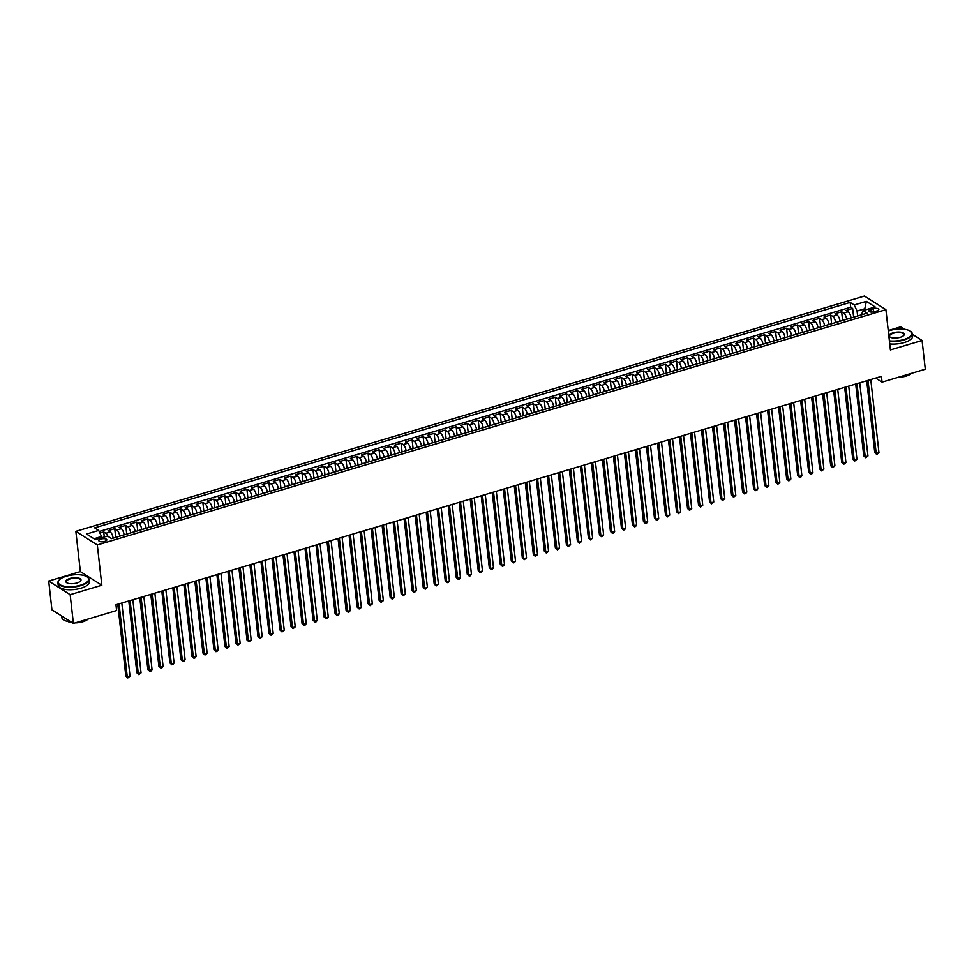 <?xml version="1.0" encoding="UTF-8"?>
<svg xmlns="http://www.w3.org/2000/svg" width="974" height="974" viewBox="0 0 974 974"><rect width="100%" height="100%" fill="white"/><g stroke="black" fill="none" stroke-linecap="round" stroke-linejoin="round"><path stroke-width="1.46" d="M104.668 541.422A4.006 1.522 -6.4 0 0 106.799 539.803A4.006 1.522 -6.4 0 0 100.955 539.06A4.006 1.522 -6.4 0 0 98.837 540.692A4.006 1.522 -6.4 0 0 104.668 541.422M48.7 581.04L70.165 594.676L101.832 585.228L80.367 571.592L48.7 581.04L51.926 609.797L73.391 623.421L116.612 610.528L115.967 604.769L881.421 376.366L882.067 382.125L925.3 369.219L922.074 340.474L912.358 334.301M80.367 571.592L75.85 531.341L864.437 296.047L885.902 309.671L97.315 544.977L75.85 531.341M904.469 329.285L900.609 326.85L888.239 330.539M851.02 317.962L851.008 317.865A5.004 1.985 -106.6 0 0 848.171 311.79L846.053 310.45L852.664 308.478L853.638 317.183M846.613 319.277L846.601 319.18A5.004 1.985 -106.6 0 0 843.764 313.104L841.646 311.765L842.62 320.47M841.646 311.765L835.035 313.738L837.153 315.077A5.004 1.985 -106.6 0 1 839.99 321.152L840.002 321.25M828.996 324.537L828.984 324.439A5.004 1.985 -106.6 0 0 826.147 318.364L824.028 317.013L830.627 315.04L831.613 323.758M817.977 327.824L817.965 327.727A5.004 1.985 -106.6 0 0 815.128 321.651L813.01 320.3L819.621 318.328L820.595 327.045M806.959 331.111L806.947 331.014A5.004 1.985 -106.6 0 0 804.11 324.939L801.992 323.587L808.603 321.615L809.577 330.332M795.953 334.399L795.941 334.289A5.004 1.985 -106.6 0 0 793.104 328.226L790.985 326.874L797.596 324.902L798.57 333.619M784.934 337.686L784.922 337.576A5.004 1.985 -106.6 0 0 782.085 331.513L779.967 330.162L786.578 328.189L787.552 336.907M773.916 340.973L773.904 340.863A5.004 1.985 -106.6 0 0 771.079 334.788L768.961 333.449L775.56 331.477L776.546 340.194M762.91 344.26L762.898 344.151A5.004 1.985 -106.6 0 0 760.061 338.075L757.942 336.736L764.553 334.764L765.527 343.469M751.891 347.548L751.879 347.438A5.004 1.985 -106.6 0 0 749.043 341.363L746.924 340.023L753.535 338.051L754.509 346.756M740.885 350.835L740.873 350.725A5.004 1.985 -106.6 0 0 738.036 344.65L735.918 343.311L742.529 341.338L743.503 350.043M729.867 354.11L729.855 354.012A5.004 1.985 -106.6 0 0 727.018 347.937L724.899 346.598L731.511 344.626L732.485 353.331M718.849 357.397L718.836 357.3A5.004 1.985 -106.6 0 0 716 351.224L713.893 349.885L720.492 347.913L721.478 356.618M707.842 360.684L707.83 360.587A5.004 1.985 -106.6 0 0 704.993 354.512L702.875 353.172L709.486 351.2L710.46 359.905M696.824 363.972L696.812 363.874A5.004 1.985 -106.6 0 0 693.975 357.799L691.857 356.46L698.468 354.487L699.442 363.192M685.806 367.259L685.793 367.161A5.004 1.985 -106.6 0 0 682.969 361.086L680.85 359.735L687.449 357.775L688.435 366.48M674.799 370.546L674.787 370.449A5.004 1.985 -106.6 0 0 671.95 364.373L669.832 363.022L676.443 361.05L677.417 369.767M663.781 373.833L663.769 373.736A5.004 1.985 -106.6 0 0 660.932 367.661L658.814 366.309L665.425 364.337L666.399 373.054M652.775 377.121L652.763 377.011A5.004 1.985 -106.6 0 0 649.926 370.948L647.807 369.596L654.418 367.624L655.392 376.341M641.756 380.408L641.744 380.298A5.004 1.985 -106.6 0 0 638.907 374.235L636.789 372.884L643.4 370.911L644.374 379.629M630.738 383.695L630.726 383.586A5.004 1.985 -106.6 0 0 627.889 377.522L625.783 376.171L632.382 374.199L633.368 382.916M619.732 386.982L619.72 386.873A5.004 1.985 -106.6 0 0 616.883 380.797L614.764 379.458L621.375 377.486L622.349 386.203M608.713 390.27L608.701 390.16A5.004 1.985 -106.6 0 0 605.865 384.085L603.746 382.745L610.357 380.773L611.331 389.478M597.695 393.557L597.695 393.447A5.004 1.985 -106.6 0 0 594.858 387.372L592.74 386.033L599.339 384.06L600.325 392.766M586.689 396.844L586.677 396.735A5.004 1.985 -106.6 0 0 583.84 390.659L581.721 389.32L588.333 387.348L589.307 396.053M575.671 400.119L575.658 400.022A5.004 1.985 -106.6 0 0 572.822 393.946L570.703 392.607L577.314 390.635L578.288 399.34M564.664 403.406L564.652 403.309A5.004 1.985 -106.6 0 0 561.815 397.234L559.697 395.894L566.308 393.922L567.282 402.627M553.646 406.694L553.634 406.596A5.004 1.985 -106.6 0 0 550.797 400.521L548.679 399.182L555.29 397.209L556.264 405.914M542.628 409.981L542.615 409.884A5.004 1.985 -106.6 0 0 539.779 403.808L537.672 402.469L544.271 400.497L545.257 409.202M531.621 413.268L531.609 413.171A5.004 1.985 -106.6 0 0 528.772 407.095L526.654 405.744L533.265 403.784L534.239 412.489M520.603 416.555L520.591 416.458A5.004 1.985 -106.6 0 0 517.754 410.383L515.636 409.031L522.247 407.059L523.221 415.776M509.597 419.843L509.585 419.745A5.004 1.985 -106.6 0 0 506.748 413.67L504.629 412.319L511.24 410.346L512.214 419.063M498.578 423.13L498.566 423.02A5.004 1.985 -106.6 0 0 495.729 416.957L493.611 415.606L500.222 413.633L501.196 422.351M487.56 426.417L487.548 426.308A5.004 1.985 -106.6 0 0 484.711 420.244L482.593 418.893L489.204 416.921L490.19 425.638M476.554 429.704L476.542 429.595A5.004 1.985 -106.6 0 0 473.705 423.52L471.586 422.18L478.197 420.208L479.171 428.925M465.535 432.992L465.523 432.882A5.004 1.985 -106.6 0 0 462.687 426.807L460.568 425.468L467.179 423.495L468.153 432.2M454.517 436.279L454.505 436.169A5.004 1.985 -106.6 0 0 451.68 430.094L449.562 428.755L456.161 426.782L457.147 435.488M443.511 439.566L443.499 439.457A5.004 1.985 -106.6 0 0 440.662 433.381L438.543 432.042L445.155 430.07L446.129 438.775M432.493 442.841L432.48 442.744A5.004 1.985 -106.6 0 0 429.644 436.669L427.525 435.329L434.136 433.357L435.11 442.062M421.486 446.129L421.474 446.031A5.004 1.985 -106.6 0 0 418.637 439.956L416.519 438.617L423.13 436.644L424.104 445.349M410.468 449.416L410.456 449.318A5.004 1.985 -106.6 0 0 407.619 443.243L405.501 441.904L412.112 439.931L413.086 448.637M399.45 452.703L399.437 452.606A5.004 1.985 -106.6 0 0 396.601 446.53L394.494 445.191L401.093 443.219L402.079 451.924M388.443 455.99L388.431 455.893A5.004 1.985 -106.6 0 0 385.594 449.818L383.476 448.466L390.087 446.506L391.061 455.211M377.425 459.278L377.413 459.18A5.004 1.985 -106.6 0 0 374.576 453.105L372.458 451.753L379.069 449.781L380.043 458.498M366.407 462.565L366.407 462.467A5.004 1.985 -106.6 0 0 363.57 456.392L361.451 455.041L368.05 453.068L369.036 461.786M355.4 465.852L355.388 465.742A5.004 1.985 -106.6 0 0 352.551 459.679L350.433 458.328L357.044 456.356L358.018 465.073M344.382 469.139L344.37 469.03A5.004 1.985 -106.6 0 0 341.533 462.967L339.415 461.615L346.026 459.643L347 468.36M333.376 472.427L333.364 472.317A5.004 1.985 -106.6 0 0 330.527 466.254L328.408 464.902L335.019 462.93L335.993 471.647M322.357 475.714L322.345 475.604A5.004 1.985 -106.6 0 0 319.509 469.529L317.39 468.19L324.001 466.217L324.975 474.935M311.339 479.001L311.327 478.891A5.004 1.985 -106.6 0 0 308.49 472.816L306.384 471.477L312.983 469.505L313.969 478.21M300.333 482.288L300.321 482.179A5.004 1.985 -106.6 0 0 297.484 476.103L295.365 474.764L301.977 472.792L302.951 481.497M289.315 485.576L289.302 485.466A5.004 1.985 -106.6 0 0 286.466 479.391L284.347 478.051L290.958 476.079L291.932 484.784M278.308 488.851L278.296 488.753A5.004 1.985 -106.6 0 0 275.459 482.678L273.341 481.339L279.94 479.366L280.926 488.071M267.29 492.138L267.278 492.04A5.004 1.985 -106.6 0 0 264.441 485.965L262.323 484.626L268.934 482.654L269.908 491.359M256.272 495.425L256.259 495.328A5.004 1.985 -106.6 0 0 253.423 489.252L251.304 487.913L257.915 485.941L258.889 494.646M245.265 498.712L245.253 498.615A5.004 1.985 -106.6 0 0 242.416 492.54L240.298 491.2L246.909 489.228L247.883 497.933M234.247 502L234.235 501.902A5.004 1.985 -106.6 0 0 231.398 495.827L229.28 494.475L235.891 492.515L236.865 501.22M223.229 505.287L223.216 505.189A5.004 1.985 -106.6 0 0 220.392 499.114L218.273 497.763L224.872 495.79L225.858 504.508M212.222 508.574L212.21 508.477A5.004 1.985 -106.6 0 0 209.373 502.401L207.255 501.05L213.866 499.078L214.84 507.795M201.204 511.861L201.192 511.752A5.004 1.985 -106.6 0 0 198.355 505.689L196.237 504.337L202.848 502.365L203.822 511.082M190.198 515.149L190.186 515.039A5.004 1.985 -106.6 0 0 187.349 508.976L185.23 507.624L191.841 505.652L192.815 514.369M179.179 518.436L179.167 518.326A5.004 1.985 -106.6 0 0 176.331 512.251L174.212 510.912L180.823 508.939L181.797 517.657M168.161 521.723L168.149 521.614A5.004 1.985 -106.6 0 0 165.312 515.538L163.206 514.199L169.805 512.227L170.791 520.932M157.155 525.01L157.143 524.901A5.004 1.985 -106.6 0 0 154.306 518.825L152.188 517.486L158.799 515.514L159.773 524.219M146.137 528.298L146.124 528.188A5.004 1.985 -106.6 0 0 143.288 522.113L141.169 520.773L147.78 518.801L148.754 527.506M135.118 531.573L135.118 531.475A5.004 1.985 -106.6 0 0 132.281 525.4L130.163 524.061L136.762 522.088L137.748 530.793M124.112 534.86L124.1 534.763A5.004 1.985 -106.6 0 0 121.263 528.687L119.145 527.348L125.756 525.376L126.73 534.081M113.094 538.147L113.081 538.05A5.004 1.985 -106.6 0 0 110.245 531.974L108.126 530.635L114.737 528.663L115.711 537.368M873.191 308.697L870.768 309.415A3.884 1.473 -6.4 0 0 868.711 310.998A3.884 1.473 -6.4 0 0 874.36 311.704L876.783 310.974A3.884 1.473 -6.4 0 0 878.84 309.403A3.884 1.473 -6.4 0 0 873.191 308.697L873.556 311.899M864.924 310.024L864.778 308.758L857.071 311.059L854.235 304.984L850.18 302.415L94.636 527.859L98.691 530.428L86.576 534.044L95.391 539.645L107.505 536.029L111.572 538.61L867.116 313.165L863.049 310.584L861.381 314.87M854.235 304.984L866.349 301.368L875.163 306.968L863.049 310.584M119.705 536.175L124.1 534.763M130.723 532.888L135.118 531.475M141.729 529.613L146.124 528.188M152.748 526.325L157.143 524.901M163.754 523.038L168.149 521.614M174.772 519.751L179.167 518.326M185.791 516.463L190.186 515.039M196.797 513.176L201.192 511.752M207.815 509.889L212.21 508.477M218.833 506.602L223.216 505.189M229.84 503.315L234.235 501.902M240.858 500.027L245.253 498.615M251.864 496.74L256.259 495.328M262.883 493.453L267.278 492.04M273.901 490.166L278.296 488.753M284.907 486.878L289.302 485.466M295.926 483.603L300.321 482.179M306.944 480.316L311.327 478.891M317.95 477.029L322.345 475.604M328.969 473.741L333.364 472.317M339.975 470.454L344.37 469.03M350.993 467.167L355.388 465.742M362.011 463.88L366.407 462.467M373.018 460.592L377.413 459.18M384.036 457.305L388.431 455.893M395.042 454.018L399.437 452.606M406.061 450.731L410.456 449.318M417.079 447.443L421.474 446.031M428.085 444.156L432.48 442.744M439.104 440.881L443.499 439.457M450.122 437.594L454.505 436.169M461.128 434.307L465.523 432.882M472.147 431.019L476.542 429.595M483.153 427.732L487.548 426.308M494.171 424.445L498.566 423.02M505.189 421.158L509.585 419.745M516.196 417.87L520.591 416.458M527.214 414.583L531.609 413.171M538.232 411.296L542.615 409.884M549.239 408.009L553.634 406.596M560.257 404.721L564.652 403.309M571.263 401.434L575.658 400.022M582.282 398.147L586.677 396.735M593.3 394.872L597.695 393.447M604.306 391.585L608.701 390.16M615.324 388.297L619.72 386.873M626.331 385.01L630.726 383.586M637.349 381.723L641.744 380.298M648.367 378.436L652.763 377.011M659.374 375.148L663.769 373.736M670.392 371.861L674.787 370.449M681.41 368.574L685.793 367.161M692.417 365.287L696.812 363.874M703.435 361.999L707.83 360.587M714.441 358.712L718.836 357.3M725.46 355.425L729.855 354.012M736.478 352.15L740.873 350.725M747.484 348.862L751.879 347.438M758.503 345.575L762.898 344.151M769.521 342.288L773.904 340.863M780.527 339.001L784.922 337.576M791.545 335.713L795.941 334.289M802.552 332.426L806.947 331.014M813.57 329.139L817.965 327.727M824.588 325.852L828.984 324.439M835.595 322.564L839.99 321.152M852.664 308.478L850.716 307.236L99.19 531.487M107.895 536.272A5.004 1.985 73.4 0 0 105.837 533.289L103.731 531.95L99.932 533.082M114.737 528.663L116.856 530.002A5.004 1.985 73.4 0 1 119.692 536.077M125.756 525.376L127.874 526.715A5.004 1.985 73.4 0 1 130.711 532.79M136.762 522.088L138.88 523.428A5.004 1.985 73.4 0 1 141.717 529.503M147.78 518.801L149.899 520.14A5.004 1.985 73.4 0 1 152.735 526.216M158.799 515.514L160.917 516.853A5.004 1.985 73.4 0 1 163.754 522.928M169.805 512.227L171.923 513.566A5.004 1.985 73.4 0 1 174.76 519.641M180.823 508.939L182.942 510.291A5.004 1.985 73.4 0 1 185.778 516.354M191.841 505.652L193.948 507.004A5.004 1.985 73.4 0 1 196.785 513.067M202.848 502.365L204.966 503.716A5.004 1.985 73.4 0 1 207.803 509.779M213.866 499.078L215.985 500.429A5.004 1.985 73.4 0 1 218.821 506.504M224.872 495.79L226.991 497.142A5.004 1.985 73.4 0 1 229.827 503.217M235.891 492.515L238.009 493.855A5.004 1.985 73.4 0 1 240.846 499.93M246.909 489.228L249.027 490.567A5.004 1.985 73.4 0 1 251.852 496.643M257.915 485.941L260.034 487.28A5.004 1.985 73.4 0 1 262.87 493.355M268.934 482.654L271.052 483.993A5.004 1.985 73.4 0 1 273.889 490.068M279.94 479.366L282.058 480.706A5.004 1.985 73.4 0 1 284.895 486.781M290.958 476.079L293.077 477.418A5.004 1.985 73.4 0 1 295.913 483.494M301.977 472.792L304.095 474.131A5.004 1.985 73.4 0 1 306.932 480.206M312.983 469.505L315.101 470.844A5.004 1.985 73.4 0 1 317.938 476.919M324.001 466.217L326.12 467.557A5.004 1.985 73.4 0 1 328.956 473.632M335.019 462.93L337.126 464.281A5.004 1.985 73.4 0 1 339.963 470.345M346.026 459.643L348.144 460.994A5.004 1.985 73.4 0 1 350.981 467.057M357.044 456.356L359.163 457.707A5.004 1.985 73.4 0 1 361.999 463.782M368.05 453.068L370.169 454.42A5.004 1.985 73.4 0 1 373.005 460.495M379.069 449.781L381.187 451.132A5.004 1.985 73.4 0 1 384.024 457.208M390.087 446.506L392.205 447.845A5.004 1.985 73.4 0 1 395.042 453.921M401.093 443.219L403.212 444.558A5.004 1.985 73.4 0 1 406.048 450.633M412.112 439.931L414.23 441.271A5.004 1.985 73.4 0 1 417.067 447.346M423.13 436.644L425.236 437.983A5.004 1.985 73.4 0 1 428.073 444.059M434.136 433.357L436.255 434.696A5.004 1.985 73.4 0 1 439.091 440.772M445.155 430.07L447.273 431.409A5.004 1.985 73.4 0 1 450.11 437.484M456.161 426.782L458.279 428.122A5.004 1.985 73.4 0 1 461.116 434.197M467.179 423.495L469.298 424.834A5.004 1.985 73.4 0 1 472.134 430.91M478.197 420.208L480.316 421.559A5.004 1.985 73.4 0 1 483.141 427.623M489.204 416.921L491.322 418.272A5.004 1.985 73.4 0 1 494.159 424.335M500.222 413.633L502.341 414.985A5.004 1.985 73.4 0 1 505.177 421.048M511.24 410.346L513.347 411.698A5.004 1.985 73.4 0 1 516.183 417.773M522.247 407.059L524.365 408.41A5.004 1.985 73.4 0 1 527.202 414.486M533.265 403.784L535.383 405.123A5.004 1.985 73.4 0 1 538.22 411.198M544.271 400.497L546.39 401.836A5.004 1.985 73.4 0 1 549.226 407.911M555.29 397.209L557.408 398.549A5.004 1.985 73.4 0 1 560.245 404.624M566.308 393.922L568.414 395.261A5.004 1.985 73.4 0 1 571.251 401.337M577.314 390.635L579.433 391.974A5.004 1.985 73.4 0 1 582.269 398.049M588.333 387.348L590.451 388.687A5.004 1.985 73.4 0 1 593.288 394.762M599.339 384.06L601.457 385.4A5.004 1.985 73.4 0 1 604.294 391.475M610.357 380.773L612.476 382.112A5.004 1.985 73.4 0 1 615.312 388.188M621.375 377.486L623.494 378.825A5.004 1.985 73.4 0 1 626.331 384.9M632.382 374.199L634.5 375.55A5.004 1.985 73.4 0 1 637.337 381.613M643.4 370.911L645.519 372.263A5.004 1.985 73.4 0 1 648.355 378.326M654.418 367.624L656.525 368.976A5.004 1.985 73.4 0 1 659.361 375.051M665.425 364.337L667.543 365.688A5.004 1.985 73.4 0 1 670.38 371.764M676.443 361.05L678.561 362.401A5.004 1.985 73.4 0 1 681.398 368.476M687.449 357.775L689.568 359.114A5.004 1.985 73.4 0 1 692.404 365.189M698.468 354.487L700.586 355.827A5.004 1.985 73.4 0 1 703.423 361.902M709.486 351.2L711.604 352.539A5.004 1.985 73.4 0 1 714.441 358.615M720.492 347.913L722.611 349.252A5.004 1.985 73.4 0 1 725.447 355.327M731.511 344.626L733.629 345.965A5.004 1.985 73.4 0 1 736.466 352.04M742.529 341.338L744.635 342.678A5.004 1.985 73.4 0 1 747.472 348.753M753.535 338.051L755.654 339.39A5.004 1.985 73.4 0 1 758.49 345.466M764.553 334.764L766.672 336.103A5.004 1.985 73.4 0 1 769.509 342.178M775.56 331.477L777.678 332.828A5.004 1.985 73.4 0 1 780.515 338.891M786.578 328.189L788.697 329.541A5.004 1.985 73.4 0 1 791.533 335.604M797.596 324.902L799.715 326.253A5.004 1.985 73.4 0 1 802.539 332.317M808.603 321.615L810.721 322.966A5.004 1.985 73.4 0 1 813.558 329.042M819.621 318.328L821.739 319.679A5.004 1.985 73.4 0 1 824.576 325.754M830.627 315.04L832.746 316.392A5.004 1.985 73.4 0 1 835.582 322.467M857.631 315.99L857.071 311.059M70.165 594.676L73.391 623.421M101.832 585.228L97.315 544.977M885.902 309.671L890.406 349.922L922.074 340.474M875.699 378.082L882.067 382.125M866.19 309.647L864.778 308.758L866.349 301.368M101.673 537.77L101.527 536.504L93.991 538.756M850.716 307.236L850.18 302.415M103.731 531.95L104.291 536.991M98.691 530.428L101.527 536.504M866.702 380.761L874.762 452.593L876.21 453.507L868.004 380.371M878.962 452.691L876.77 454.481L876.21 453.507L878.962 452.691L870.768 379.556M876.77 454.481L874.762 452.593M889.396 340.876A15.267 5.807 -6.4 0 0 903.775 339.549A15.267 5.807 -6.4 0 0 910.264 331.123A15.267 5.807 -6.4 0 0 889.627 330.563A15.267 5.807 -6.4 0 0 888.288 331.002M910.447 331.257A15.645 5.954 173.6 0 1 910.641 331.379A15.645 5.954 173.6 0 1 912.285 333.656A15.645 5.954 173.6 0 1 903.994 339.999A15.645 5.954 173.6 0 1 889.457 341.387M900.244 337.308A7.634 2.91 173.6 0 1 889.919 337.016A7.634 2.91 173.6 0 1 893.17 332.816A7.634 2.91 173.6 0 1 901.79 332.402A7.634 2.91 173.6 0 1 903.75 335.47A7.634 2.91 173.6 0 1 900.244 337.308M903.58 335.628A7.256 2.764 -6.4 0 0 903.957 334.593A7.256 2.764 -6.4 0 0 893.377 333.266A7.256 2.764 -6.4 0 0 889.53 336.213A7.256 2.764 -6.4 0 0 890.126 337.138M911.713 373.273A15.645 5.954 173.6 0 1 907.89 374.734A15.645 5.954 173.6 0 1 903.385 375.757M911.201 373.517A11.262 4.286 173.6 0 1 906.161 376.086A11.262 4.286 173.6 0 1 898.503 377.218M912.285 333.656L912.577 336.188A15.645 5.954 173.6 0 1 904.274 342.531A15.645 5.954 173.6 0 1 889.737 343.919M80.501 585.204A15.267 5.807 -6.4 0 0 86.99 576.778A15.267 5.807 -6.4 0 0 66.354 576.218A15.267 5.807 -6.4 0 0 59.329 579.883A15.267 5.807 -6.4 0 0 63.261 586.019A15.267 5.807 -6.4 0 0 80.501 585.204M87.161 576.912A15.645 5.954 173.6 0 1 87.356 577.034A15.645 5.954 173.6 0 1 89.011 579.311A15.645 5.954 173.6 0 1 80.72 585.654A15.645 5.954 173.6 0 1 57.916 582.805A15.645 5.954 173.6 0 1 59.024 580.212A15.645 5.954 173.6 0 1 59.183 580.041M76.97 582.951A7.634 2.91 173.6 0 1 66.646 582.671A7.634 2.91 173.6 0 1 69.885 578.459A7.634 2.91 173.6 0 1 78.517 578.057A7.634 2.91 173.6 0 1 80.477 581.125A7.634 2.91 173.6 0 1 76.97 582.951M80.306 581.283A7.256 2.764 -6.4 0 0 80.684 580.248A7.256 2.764 -6.4 0 0 70.104 578.921A7.256 2.764 -6.4 0 0 66.256 581.868A7.256 2.764 -6.4 0 0 66.841 582.793M88.439 618.928A15.645 5.954 173.6 0 1 84.616 620.389A15.645 5.954 173.6 0 1 80.099 621.412M87.928 619.172A11.262 4.286 173.6 0 1 82.875 621.741A11.262 4.286 173.6 0 1 75.229 622.873M89.011 579.311L89.291 581.843A15.645 5.954 173.6 0 1 81 588.186A15.645 5.954 173.6 0 1 58.209 585.325L57.916 582.805M72.295 622.727A11.262 4.286 173.6 0 1 67.803 621.424M63.7 617.273A15.645 5.954 173.6 0 1 62.884 616.749M70.919 621.85A15.645 5.954 173.6 0 1 61.812 617.528L61.642 615.958M855.696 384.048L863.755 455.881L865.204 456.794L856.998 383.659M867.956 455.978L865.764 457.768L865.204 456.794L867.956 455.978L859.75 382.843M865.764 457.768L863.755 455.881M844.677 387.335L852.737 459.168L854.186 460.081L845.98 386.946M856.937 459.265L854.746 461.055L854.186 460.081L856.937 459.265L848.731 386.13M854.746 461.055L852.737 459.168M833.671 390.623L841.719 462.455L843.167 463.368L834.974 390.233M845.931 462.553L843.727 464.342L843.167 463.368L845.931 462.553L837.725 389.417M843.727 464.342L841.719 462.455M822.653 393.91L830.712 465.742L832.161 466.656L823.955 393.52M834.913 465.84L832.721 467.63L832.161 466.656L834.913 465.84L826.707 392.692M832.721 467.63L830.712 465.742M811.634 397.197L819.694 469.018L821.143 469.943L812.937 396.808M823.894 469.127L821.703 470.917L821.143 469.943L823.894 469.127L815.688 395.98M821.703 470.917L819.694 469.018M800.628 400.484L808.676 472.305L810.137 473.23L801.931 400.095M812.888 472.402L811.792 473.875L810.685 474.204L810.137 473.23L812.888 472.402L804.682 399.267M810.685 474.204L808.676 472.305M789.61 403.772L797.669 475.592L799.118 476.517L790.912 403.382M801.87 475.689L800.774 477.163L799.678 477.491L799.118 476.517L801.87 475.689L793.664 402.554M799.678 477.491L797.669 475.592M778.591 407.059L786.651 478.879L788.1 479.805L779.894 406.669M790.851 478.977L789.768 480.45L788.66 480.779L788.1 479.805L790.851 478.977L782.658 405.841M788.66 480.779L786.651 478.879M767.585 410.334L775.645 482.167L777.094 483.092L768.888 409.957M779.845 482.264L778.75 483.737L777.654 484.066L777.094 483.092L779.845 482.264L771.639 409.129M777.654 484.066L775.645 482.167M756.567 413.621L764.627 485.454L766.075 486.379L757.869 413.232M768.827 485.551L767.731 487.024L766.635 487.353L766.075 486.379L768.827 485.551L760.621 412.416M766.635 487.353L764.627 485.454M745.56 416.909L753.608 488.741L755.057 489.666L746.863 416.519M757.821 488.838L756.725 490.299L755.617 490.628L755.057 489.666L757.821 488.838L749.615 415.703M755.617 490.628L753.608 488.741M734.542 420.196L742.602 492.028L744.051 492.954L735.845 419.806M746.802 492.126L745.707 493.587L744.611 493.915L744.051 492.954L746.802 492.126L738.596 418.99M744.611 493.915L742.602 492.028M723.524 423.483L731.584 495.316L733.032 496.229L724.826 423.093M735.784 495.413L733.592 497.203L733.032 496.229L735.784 495.413L727.59 422.278M733.592 497.203L731.584 495.316M712.518 426.77L720.565 498.603L722.026 499.516L713.82 426.381M724.778 498.7L722.574 500.49L722.026 499.516L724.778 498.7L716.572 425.565M722.574 500.49L720.565 498.603M701.499 430.058L709.559 501.89L711.008 502.803L702.802 429.668M713.759 501.987L711.568 503.777L711.008 502.803L713.759 501.987L705.553 428.852M711.568 503.777L709.559 501.89M690.481 433.345L698.541 505.177L699.989 506.09L691.796 432.955M702.741 505.275L700.549 507.064L699.989 506.09L702.741 505.275L694.547 432.139M700.549 507.064L698.541 505.177M679.475 436.632L687.534 508.465L688.983 509.378L680.777 436.242M691.735 508.562L689.543 510.352L688.983 509.378L691.735 508.562L683.529 435.415M689.543 510.352L687.534 508.465M668.456 439.919L676.516 511.74L677.965 512.665L669.759 439.53M680.716 511.849L678.525 513.639L677.965 512.665L680.716 511.849L672.51 438.702M678.525 513.639L676.516 511.74M657.45 443.207L665.498 515.027L666.947 515.952L658.753 442.817M669.71 515.136L667.507 516.926L666.947 515.952L669.71 515.136L661.504 441.989M667.507 516.926L665.498 515.027M646.432 446.494L654.491 518.314L655.94 519.239L647.734 446.104M658.692 518.412L657.596 519.885L656.5 520.213L655.94 519.239L658.692 518.412L650.486 445.276M656.5 520.213L654.491 518.314M635.413 449.781L643.473 521.601L644.922 522.527L636.716 449.391M647.673 521.699L646.59 523.172L645.482 523.501L644.922 522.527L647.673 521.699L639.48 448.564M645.482 523.501L643.473 521.601M624.407 453.068L632.455 524.889L633.916 525.814L625.71 452.679M636.667 524.986L635.572 526.459L634.464 526.788L633.916 525.814L636.667 524.986L628.461 451.851M634.464 526.788L632.455 524.889M613.389 456.343L621.449 528.176L622.897 529.101L614.691 455.966M625.649 528.273L624.553 529.746L623.457 530.075L622.897 529.101L625.649 528.273L617.443 455.138M623.457 530.075L621.449 528.176M602.382 459.631L610.43 531.463L611.879 532.388L603.685 459.241M614.643 531.561L613.547 533.034L612.439 533.362L611.879 532.388L614.643 531.561L606.437 458.425M612.439 533.362L610.43 531.463M591.364 462.918L599.424 534.75L600.873 535.676L592.667 462.528M603.624 534.848L602.529 536.309L601.433 536.637L600.873 535.676L603.624 534.848L595.418 461.713M601.433 536.637L599.424 534.75M580.346 466.205L588.406 538.038L589.854 538.951L581.648 465.816M592.606 538.135L590.414 539.925L589.854 538.951L592.606 538.135L584.4 465M590.414 539.925L588.406 538.038M569.34 469.492L577.387 541.325L578.848 542.238L570.642 469.103M581.6 541.422L579.396 543.212L578.848 542.238L581.6 541.422L573.394 468.287M579.396 543.212L577.387 541.325M558.321 472.78L566.381 544.612L567.83 545.525L559.624 472.39M570.581 544.709L568.39 546.499L567.83 545.525L570.581 544.709L562.375 471.574M568.39 546.499L566.381 544.612M547.303 476.067L555.363 547.899L556.811 548.812L548.606 475.677M559.563 547.997L557.372 549.786L556.811 548.812L559.563 547.997L551.369 474.862M557.372 549.786L555.363 547.899M536.297 479.354L544.356 551.187L545.805 552.1L537.599 478.964M548.557 551.284L546.365 553.074L545.805 552.1L548.557 551.284L540.351 478.149M546.365 553.074L544.356 551.187M525.278 482.641L533.338 554.474L534.787 555.387L526.581 482.252M537.538 554.571L535.347 556.361L534.787 555.387L537.538 554.571L529.332 481.424M535.347 556.361L533.338 554.474M514.272 485.929L522.32 557.749L523.769 558.674L515.575 485.539M526.532 557.859L524.329 559.648L523.769 558.674L526.532 557.859L518.326 484.711M524.329 559.648L522.32 557.749M503.254 489.216L511.313 561.036L512.762 561.961L504.556 488.826M515.514 561.134L514.418 562.607L513.322 562.935L512.762 561.961L515.514 561.134L507.308 487.998M513.322 562.935L511.313 561.036M492.235 492.503L500.295 564.323L501.744 565.249L493.538 492.113M504.495 564.421L503.412 565.894L502.304 566.223L501.744 565.249L504.495 564.421L496.302 491.286M502.304 566.223L500.295 564.323M481.229 495.79L489.277 567.611L490.738 568.536L482.532 495.401M493.489 567.708L492.394 569.181L491.286 569.51L490.738 568.536L493.489 567.708L485.283 494.573M491.286 569.51L489.277 567.611M470.211 499.065L478.271 570.898L479.719 571.823L471.513 498.688M482.471 570.995L481.375 572.468L480.279 572.797L479.719 571.823L482.471 570.995L474.265 497.86M480.279 572.797L478.271 570.898M459.192 502.353L467.252 574.185L468.701 575.11L460.495 501.963M471.453 574.283L470.369 575.756L469.261 576.084L468.701 575.11L471.453 574.283L463.259 501.147M469.261 576.084L467.252 574.185M448.186 505.64L456.246 577.472L457.695 578.398L449.489 505.25M460.446 577.57L459.351 579.031L458.255 579.36L457.695 578.398L460.446 577.57L452.24 504.435M458.255 579.36L456.246 577.472M437.168 508.927L445.228 580.76L446.676 581.685L438.47 508.538M449.428 580.857L448.332 582.318L447.236 582.647L446.676 581.685L449.428 580.857L441.222 507.722M447.236 582.647L445.228 580.76M426.162 512.214L434.209 584.047L435.658 584.96L427.464 511.825M438.422 584.144L436.218 585.934L435.658 584.96L438.422 584.144L430.216 511.009M436.218 585.934L434.209 584.047M415.143 515.502L423.203 587.334L424.652 588.247L416.446 515.112M427.403 587.432L425.212 589.221L424.652 588.247L427.403 587.432L419.197 514.296M425.212 589.221L423.203 587.334M404.125 518.789L412.185 590.621L413.633 591.535L405.428 518.399M416.385 590.719L414.193 592.509L413.633 591.535L416.385 590.719L408.191 517.584M414.193 592.509L412.185 590.621M393.119 522.076L401.166 593.909L402.627 594.822L394.421 521.687M405.379 594.006L403.175 595.796L402.627 594.822L405.379 594.006L397.173 520.871M403.175 595.796L401.166 593.909M382.1 525.363L390.16 597.196L391.609 598.109L383.403 524.974M394.36 597.293L392.169 599.083L391.609 598.109L394.36 597.293L386.154 524.146M392.169 599.083L390.16 597.196M371.082 528.651L379.142 600.471L380.591 601.396L372.397 528.261M383.354 600.581L381.151 602.37L380.591 601.396L383.354 600.581L375.148 527.433M381.151 602.37L379.142 600.471M360.076 531.938L368.135 603.758L369.584 604.684L361.378 531.548M372.336 603.868L370.144 605.658L369.584 604.684L372.336 603.868L364.13 530.72M370.144 605.658L368.135 603.758M349.057 535.225L357.117 607.046L358.566 607.971L350.36 534.836M361.317 607.143L360.222 608.616L359.126 608.945L358.566 607.971L361.317 607.143L353.112 534.008M359.126 608.945L357.117 607.046M338.051 538.512L346.099 610.333L347.548 611.258L339.354 538.123M350.311 610.43L349.216 611.903L348.108 612.232L347.548 611.258L350.311 610.43L342.105 537.295M348.108 612.232L346.099 610.333M327.033 541.8L335.093 613.62L336.541 614.545L328.335 541.41M339.293 613.717L338.197 615.191L337.101 615.519L336.541 614.545L339.293 613.717L331.087 540.582M337.101 615.519L335.093 613.62M316.014 545.075L324.074 616.907L325.523 617.833L317.317 544.697M328.275 617.005L327.191 618.478L326.083 618.807L325.523 617.833L328.275 617.005L320.081 543.869M326.083 618.807L324.074 616.907M305.008 548.362L313.068 620.194L314.517 621.12L306.311 547.972M317.268 620.292L316.173 621.765L315.077 622.094L314.517 621.12L317.268 620.292L309.062 547.157M315.077 622.094L313.068 620.194M293.99 551.649L302.05 623.482L303.498 624.407L295.292 551.26M306.25 623.579L305.154 625.04L304.058 625.369L303.498 624.407L306.25 623.579L298.044 550.444M304.058 625.369L302.05 623.482M282.984 554.937L291.031 626.769L292.48 627.682L284.286 554.547M295.244 626.866L293.04 628.656L292.48 627.682L295.244 626.866L287.038 553.731M293.04 628.656L291.031 626.769M271.965 558.224L280.025 630.056L281.474 630.969L273.268 557.834M284.225 630.154L282.034 631.943L281.474 630.969L284.225 630.154L276.019 557.018M282.034 631.943L280.025 630.056M260.947 561.511L269.007 633.344L270.455 634.257L262.25 561.121M273.207 633.441L271.015 635.231L270.455 634.257L273.207 633.441L265.001 560.306M271.015 635.231L269.007 633.344M249.941 564.798L257.988 636.631L259.449 637.544L251.243 564.409M262.201 636.728L259.997 638.518L259.449 637.544L262.201 636.728L253.995 563.593M259.997 638.518L257.988 636.631M238.922 568.086L246.982 639.918L248.431 640.831L240.225 567.696M251.182 640.015L248.991 641.805L248.431 640.831L251.182 640.015L242.976 566.88M248.991 641.805L246.982 639.918M227.904 571.373L235.964 643.205L237.412 644.118L229.207 570.983M240.164 643.303L237.973 645.092L237.412 644.118L240.164 643.303L231.97 570.155M237.973 645.092L235.964 643.205M216.898 574.66L224.957 646.48L226.406 647.406L218.2 574.27M229.158 646.59L226.966 648.38L226.406 647.406L229.158 646.59L220.952 573.442M226.966 648.38L224.957 646.48M205.879 577.947L213.939 649.768L215.388 650.693L207.182 577.558M218.139 649.865L217.044 651.338L215.948 651.667L215.388 650.693L218.139 649.865L209.934 576.73M215.948 651.667L213.939 649.768M194.873 581.235L202.921 653.055L204.37 653.98L196.176 580.845M207.133 653.152L206.038 654.625L204.93 654.954L204.37 653.98L207.133 653.152L198.927 580.017M204.93 654.954L202.921 653.055M183.855 584.522L191.915 656.342L193.363 657.267L185.157 584.132M196.115 656.439L195.019 657.913L193.923 658.241L193.363 657.267L196.115 656.439L187.909 583.304M193.923 658.241L191.915 656.342M172.836 587.797L180.896 659.629L182.345 660.555L174.139 587.419M185.097 659.727L184.013 661.2L182.905 661.529L182.345 660.555L185.097 659.727L176.903 586.591M182.905 661.529L180.896 659.629M161.83 591.084L169.878 662.917L171.339 663.842L163.133 590.694M174.09 663.014L172.995 664.487L171.887 664.816L171.339 663.842L174.09 663.014L165.884 589.879M171.887 664.816L169.878 662.917M150.812 594.371L158.872 666.204L160.32 667.129L152.114 593.982M163.072 666.301L161.976 667.762L160.88 668.091L160.32 667.129L163.072 666.301L154.866 593.166M160.88 668.091L158.872 666.204M139.793 597.659L147.853 669.491L149.302 670.416L141.108 597.269M152.054 669.588L150.97 671.049L149.862 671.378L149.302 670.416L152.054 669.588L143.86 596.453M149.862 671.378L147.853 669.491M128.787 600.946L136.847 672.778L138.296 673.691L130.09 600.556M141.047 672.876L138.856 674.665L138.296 673.691L141.047 672.876L132.841 599.74M138.856 674.665L136.847 672.778M117.769 604.233L125.829 676.066L127.277 676.979L119.072 603.843M130.029 676.163L127.838 677.953L127.277 676.979L130.029 676.163L121.823 603.028M127.838 677.953L125.829 676.066M111.45 538.537L113.081 538.05M846.601 319.18L851.008 317.865M843.764 313.104L848.171 311.79M105.837 533.289L110.245 531.974M116.856 530.002L121.263 528.687M127.874 526.715L132.281 525.4M138.88 523.428L143.288 522.113M149.899 520.14L154.306 518.825M160.917 516.853L165.312 515.538M171.923 513.566L176.331 512.251M182.942 510.291L187.349 508.976M193.948 507.004L198.355 505.689M204.966 503.716L209.373 502.401M215.985 500.429L220.392 499.114M226.991 497.142L231.398 495.827M238.009 493.855L242.416 492.54M249.027 490.567L253.423 489.252M260.034 487.28L264.441 485.965M271.052 483.993L275.459 482.678M282.058 480.706L286.466 479.391M293.077 477.418L297.484 476.103M304.095 474.131L308.49 472.816M315.101 470.844L319.509 469.529M326.12 467.557L330.527 466.254M337.126 464.281L341.533 462.967M348.144 460.994L352.551 459.679M359.163 457.707L363.57 456.392M370.169 454.42L374.576 453.105M381.187 451.132L385.594 449.818M392.205 447.845L396.601 446.53M403.212 444.558L407.619 443.243M414.23 441.271L418.637 439.956M425.236 437.983L429.644 436.669M436.255 434.696L440.662 433.381M447.273 431.409L451.68 430.094M458.279 428.122L462.687 426.807M469.298 424.834L473.705 423.52M480.316 421.559L484.711 420.244M491.322 418.272L495.729 416.957M502.341 414.985L506.748 413.67M513.347 411.698L517.754 410.383M524.365 408.41L528.772 407.095M535.383 405.123L539.779 403.808M546.39 401.836L550.797 400.521M557.408 398.549L561.815 397.234M568.414 395.261L572.822 393.946M579.433 391.974L583.84 390.659M590.451 388.687L594.858 387.372M601.457 385.4L605.865 384.085M612.476 382.112L616.883 380.797M623.494 378.825L627.889 377.522M634.5 375.55L638.907 374.235M645.519 372.263L649.926 370.948M656.525 368.976L660.932 367.661M667.543 365.688L671.95 364.373M678.561 362.401L682.969 361.086M689.568 359.114L693.975 357.799M700.586 355.827L704.993 354.512M711.604 352.539L716 351.224M722.611 349.252L727.018 347.937M733.629 345.965L738.036 344.65M744.635 342.678L749.043 341.363M755.654 339.39L760.061 338.075M766.672 336.103L771.079 334.788M777.678 332.828L782.085 331.513M788.697 329.541L793.104 328.226M799.715 326.253L804.11 324.939M810.721 322.966L815.128 321.651M821.739 319.679L826.147 318.364M832.746 316.392L837.153 315.077M871.073 312.07L870.768 309.415"/></g></svg>
